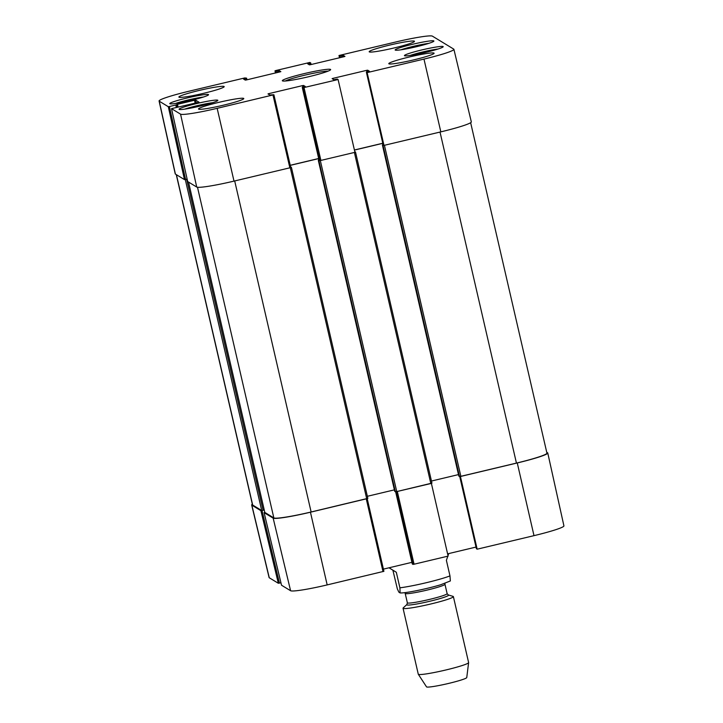 <?xml version="1.0" encoding="UTF-8"?>
<svg xmlns="http://www.w3.org/2000/svg" width="723" height="723" viewBox="0 0 723 723"><rect width="100%" height="100%" fill="white"/><g stroke="black" fill="none" stroke-linecap="round" stroke-linejoin="round"><path stroke-width="1.08" d="M183.091 102.142L196.548 99.015M192.381 107.79L205.838 104.663M179.177 109.399A19.892 1.627 167 0 1 179.078 109.281A19.892 1.627 167 0 1 198.093 103.217A19.892 1.627 167 0 1 217.831 100.334A19.892 1.627 167 0 1 199.629 106.209A19.892 1.627 167 0 1 179.177 109.399M408.441 48.477L421.907 45.35M417.731 54.126L431.188 50.999M440.831 131.866A34.867 2.856 -13 0 0 471.324 121.898L453.899 49.309A34.216 2.802 167 0 1 423.976 59.087L367.139 72.616L383.994 145.395L440.831 131.866L423.976 59.087M383.994 145.395L383.172 144.898L366.371 72.155L369.426 71.261L367.673 70.185L366.561 70.366L366.932 71.948M367.139 72.616L366.371 72.155L383.172 144.898M382.783 143.244L354.415 149.995M320.895 160.425L354.948 152.318L338.093 79.539L302.928 87.817L319.792 160.596L320.895 160.425L304.04 87.646M319.792 160.596L319.06 160.154L302.268 87.411L305.332 86.525L303.57 85.45L302.467 85.63L302.829 87.212M318.68 158.509L290.23 165.278M269.137 94.605L268.911 93.619L268.007 93.918L269.769 94.984L273.89 94.74L290.754 167.519L273.89 94.74L217.153 108.333A34.216 2.802 167 0 1 180.56 114.153L171.505 108.649L187.664 181.536L196.719 187.049A34.867 2.856 -13 0 0 234.008 181.112L289.851 167.817L291.396 167.284L290.61 166.905M187.112 179.051L185.567 179.421L169.408 106.525L168.305 106.706L159.25 101.202A34.216 2.802 167 0 1 159.078 100.994A34.216 2.802 167 0 1 189.001 91.225L244.835 77.921L246.606 78.156L245.703 78.445L246.064 80.018M159.078 100.994L175.237 173.882A34.867 2.856 -13 0 0 175.409 174.089L184.464 179.593L185.567 179.421M339.503 57.768L338.988 55.508L395.824 41.97A34.216 2.802 167 0 1 432.408 36.15L453.728 49.11A34.216 2.802 167 0 1 453.899 49.309M369.299 51.902A23.244 1.907 167 0 1 369.182 51.767A23.244 1.907 167 0 1 391.405 44.681A23.244 1.907 167 0 1 414.478 41.301A23.244 1.907 167 0 1 393.204 48.17A23.244 1.907 167 0 1 369.299 51.902M178.997 97.216A23.244 1.907 167 0 1 178.879 97.081A23.244 1.907 167 0 1 201.102 89.995A23.244 1.907 167 0 1 224.184 86.615A23.244 1.907 167 0 1 202.91 93.484A23.244 1.907 167 0 1 178.997 97.216M198.608 109.137A23.244 1.907 167 0 1 198.491 109.001A23.244 1.907 167 0 1 220.714 101.916A23.244 1.907 167 0 1 243.796 98.545A23.244 1.907 167 0 1 222.521 105.404A23.244 1.907 167 0 1 198.608 109.137M388.911 63.823A23.244 1.907 167 0 1 388.793 63.687A23.244 1.907 167 0 1 411.016 56.602A23.244 1.907 167 0 1 434.089 53.231A23.244 1.907 167 0 1 412.815 60.09A23.244 1.907 167 0 1 388.911 63.823M395.237 50.086A19.892 1.627 167 0 1 395.138 49.968A19.892 1.627 167 0 1 414.152 43.913A19.892 1.627 167 0 1 433.899 41.021A19.892 1.627 167 0 1 415.698 46.896A19.892 1.627 167 0 1 395.237 50.086M169.887 103.751A19.892 1.627 167 0 1 169.788 103.633A19.892 1.627 167 0 1 188.802 97.569A19.892 1.627 167 0 1 208.549 94.686A19.892 1.627 167 0 1 190.348 100.56A19.892 1.627 167 0 1 169.887 103.751M404.528 55.734A19.892 1.627 167 0 1 404.428 55.617A19.892 1.627 167 0 1 423.443 49.562A19.892 1.627 167 0 1 443.19 46.67A19.892 1.627 167 0 1 424.988 52.544A19.892 1.627 167 0 1 404.528 55.734M285.242 81.012A23.244 1.907 167 0 1 306.407 74.803A23.244 1.907 167 0 1 328.152 71.107M330.528 69.426A24.799 2.033 -13 0 0 304.031 73.647A24.799 2.033 -13 0 0 282.449 80.877A24.799 2.033 -13 0 0 306.941 77.135A24.799 2.033 -13 0 0 330.601 69.76A24.799 2.033 -13 0 0 330.528 69.426M274.984 70.827L275.49 73.014L274.984 70.827L275.888 70.529L309.941 62.422L311.089 64.537L310.709 62.892L309.806 63.181L310.167 64.754M274.984 70.836L276.023 72.887M277.117 72.625L276.746 71.053L275.644 71.234M276.746 71.053L278.003 70.755L278.364 72.327M279.449 72.074L279.105 70.583L278.003 70.755M279.105 70.583L280.858 71.649M244.681 79.729L244.446 78.744L243.543 79.042L245.305 80.117L246.407 79.937L280.867 71.658M244.446 78.744L245.703 78.445M169.408 106.525L175.788 105.007L176.34 107.411M178.075 106.995L177.46 104.329L176.557 104.627L177.262 107.194L176.692 104.718L175.788 105.007M177.46 104.329L194.487 100.271L195.165 103.208M196.249 102.955L195.59 100.099L194.487 100.271M195.59 100.099L199.051 102.214L171.505 108.64L187.664 181.536M268.911 93.619L302.467 85.63M302.277 87.42L302.928 87.817M338.093 79.539L337.334 79.069L333.872 79.72L332.11 78.653L333.014 78.355L366.561 70.366M338.988 55.508L340.126 57.623M341.211 57.361L340.849 55.788L339.747 55.969M340.849 55.788L342.106 55.49L342.467 57.063M343.552 56.81L343.208 55.319L342.106 55.49M343.208 55.319L344.961 56.385L344.067 56.683L310.51 64.672L309.408 64.853L307.646 63.778L309.806 63.181M389.046 567.781L396.312 572.273L399.9 587.826L400.099 592.932L398.87 592.146L397.352 588.911L392.887 570.194L389.028 567.79M392.887 570.194L396.312 572.273M400.099 592.932C405.251 593.348 427.203 588.829 440.632 584.771L450.357 580.958L449.977 575.897L446.389 560.343L448.73 553.574M447.13 593.637A20.407 1.672 -13 0 1 427.627 599.855A20.407 1.672 -13 0 1 407.365 602.81L406.913 604.491L403.235 607.88A25.829 2.115 -13 0 0 403.045 608.233L418.274 674.179A25.829 2.115 -13 0 0 418.301 674.243L426.516 686.85A20.66 1.69 -13 0 0 447.004 683.804A20.66 1.69 -13 0 0 466.76 677.559L468.612 662.63A25.829 2.115 -13 0 0 468.612 662.557L453.384 596.611A25.829 2.115 -13 0 0 453.258 596.457A25.829 2.115 -13 0 0 453.059 596.376L448.269 594.948L447.13 593.637L444.961 584.256A20.407 1.672 -13 0 1 425.458 590.474A20.407 1.672 -13 0 1 405.196 593.438L404.799 592.634M418.301 674.243A25.829 2.115 -13 0 0 443.922 670.438A25.829 2.115 -13 0 0 468.612 662.63M403.045 608.233A25.829 2.115 -13 0 0 428.694 604.482A25.829 2.115 -13 0 0 453.384 596.611M414.062 564.22L448.115 556.104L431.387 483.407L396.258 491.703L412.96 564.392L414.062 564.22L397.334 491.513M412.96 564.392L412.291 563.985L395.635 491.803L412.291 563.985M411.911 562.34L383.416 569.128M383.913 571.315L367.194 498.617L310.447 512.209A34.867 2.856 167 0 1 273.158 518.138L264.103 512.634L281.527 585.223L290.592 590.727A34.216 2.802 -13 0 0 327.176 584.907L383.913 571.315L367.185 498.626M280.931 582.747L279.44 583.1L262.015 510.528M261.862 510.546L260.904 510.682L251.848 505.178A34.867 2.856 167 0 1 251.676 504.979L269.101 577.569A34.216 2.802 -13 0 0 269.272 577.767L278.328 583.271L279.44 583.1M533.999 535.653A34.216 2.802 -13 0 0 563.922 525.883L547.763 452.996A34.867 2.856 167 0 1 517.27 462.955L460.434 476.493L477.162 549.191L533.999 535.653L517.27 462.955M477.162 549.191L476.394 548.721L459.738 476.538L476.394 548.721M476.014 547.076L447.591 553.845M546.742 452.273L547.591 452.788A34.867 2.856 167 0 1 547.763 452.996M251.676 504.979A34.867 2.856 167 0 1 252.354 504.184M264.103 512.625L264.79 512.381M176.258 174.605L252.499 504.844A34.867 2.856 -13 0 0 252.679 505.052L261.708 510.537L264.247 510.04M185.422 179.458L187.121 179.114M264.799 512.417L188.531 182.069L264.799 512.417L273.836 517.912A34.867 2.856 -13 0 0 311.125 511.983L367.835 498.364L291.396 167.293L367.835 498.373M367.356 496.294L394.387 489.86M290.248 165.368L318.698 158.59M319.051 160.099L318.319 160.343L319.819 160.605M394.749 491.423L318.31 160.334L394.749 491.423L396.755 491.586L431.938 483.109L355.499 152.029L354.794 151.631M354.93 152.246L355.499 152.02L431.938 483.109M431.459 481.03L458.49 474.595M354.433 150.077L382.801 143.326M383.154 144.835L382.413 145.079L383.904 145.341M382.413 145.07L458.852 476.168L460.858 476.321L516.439 463.091A34.867 2.856 -13 0 0 546.931 453.122L470.646 122.693M175.418 103.488A18.337 1.5 167 0 1 196.873 98.093A18.337 1.5 167 0 1 203.425 97.027M184.699 109.137A18.337 1.5 167 0 1 212.716 102.675M400.768 49.833A18.337 1.5 167 0 1 422.232 44.437A18.337 1.5 167 0 1 428.775 43.362M410.058 55.472A18.337 1.5 167 0 1 431.523 50.077A18.337 1.5 167 0 1 438.066 49.01M308.775 64.474L308.549 63.479M246.986 79.801L246.606 78.165L246.986 79.801M168.305 106.706L184.464 179.593M175.409 174.089L159.25 101.202M272.987 95.038L289.851 167.817M303.913 86.941L303.57 85.45M368.016 71.676L367.673 70.185M333.24 79.34L333.014 78.355M234.008 181.112L217.153 108.333M196.719 187.049L180.56 114.153M399.9 587.826A30.999 2.54 -13 0 0 449.977 575.897M406.913 604.491A21.437 1.753 -13 0 0 427.429 601.816A21.437 1.753 -13 0 0 448.432 595.011A21.437 1.753 -13 0 0 448.269 594.948M366.281 498.906L383.009 571.613M281.527 585.223L264.103 512.634M273.158 518.138L290.592 590.727M260.904 510.682L278.328 583.271M310.447 512.209L327.176 584.907M251.848 505.178L269.272 577.767M176.412 174.695L252.679 505.052M185.278 179.485L261.708 510.537M186.651 179.232L263.091 510.321M197.496 187.257L273.836 517.912M234.695 180.949L311.125 511.983M290.284 167.709L366.706 498.743M318.355 158.671L318.707 160.19M318.933 160.714L395.373 491.812M320.325 160.542L396.755 491.586M354.387 152.454L430.809 483.479M382.458 143.407L382.81 144.925M382.413 145.079L458.852 476.168M383.036 145.45L459.476 476.547M384.428 145.296L460.858 476.321M440.018 132.056L516.439 463.091M184.654 109.146L198.4 105.386L212.761 102.657M428.82 43.344L400.723 49.833M175.364 103.497L189.11 99.738L203.47 97.009M438.111 48.992L410.013 55.481M319.06 160.154L302.268 87.411M407.365 602.81L405.196 593.438M444.97 583.362L444.961 584.256"/></g></svg>
